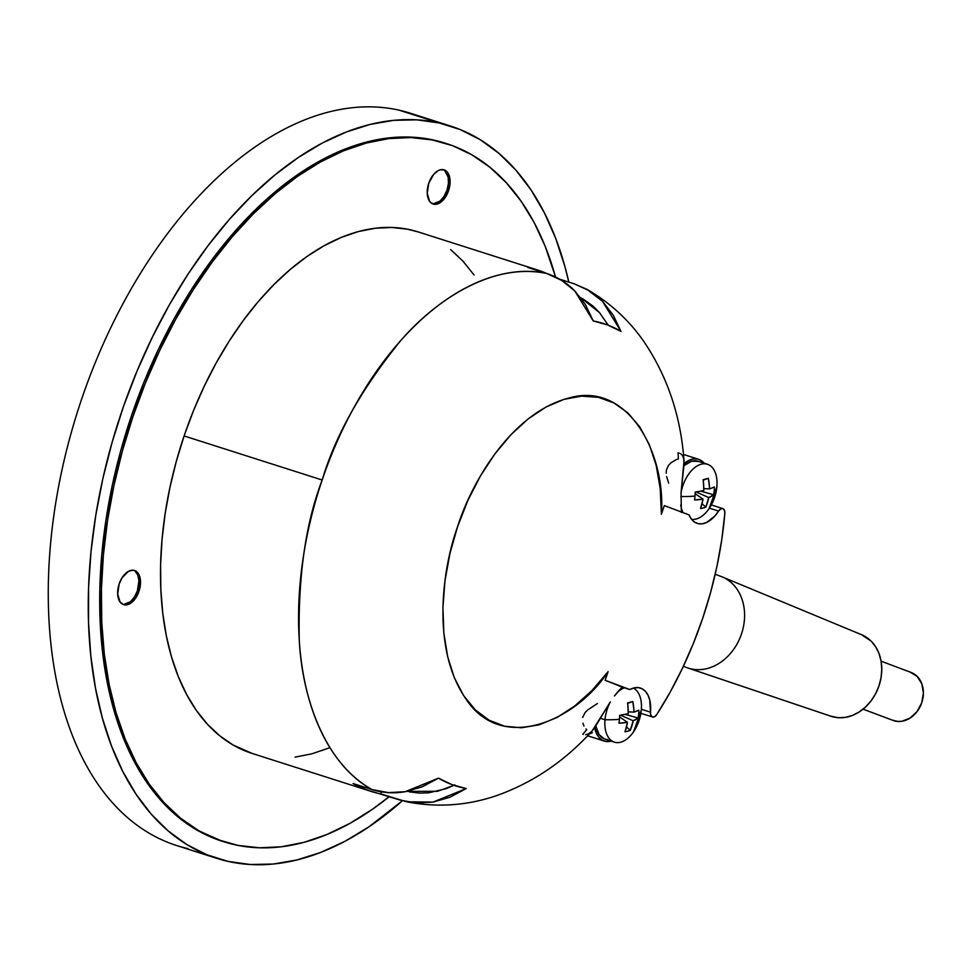 <?xml version="1.0" encoding="UTF-8"?>
<svg xmlns="http://www.w3.org/2000/svg" width="972" height="972" viewBox="0 0 972 972"><rect width="100%" height="100%" fill="white"/><g stroke="black" fill="none" stroke-linecap="round" stroke-linejoin="round"><path stroke-width="1.46" d="M683.377 666.318L686.888 667.63A48.685 39.317 -69.4 0 0 688.395 668.153L831.497 716.425A43.558 35.186 -69.4 0 0 878.494 687.265A43.558 35.186 -69.4 0 0 861.666 634.752L722.123 576.87A48.685 39.317 110.6 0 1 740.919 635.579A48.685 39.317 110.6 0 1 688.395 668.153A48.685 39.317 -69.4 0 0 741.15 634.947A48.685 39.317 -69.4 0 0 721.115 576.481L715.198 574.258M719.608 575.959A48.685 39.317 110.6 0 1 722.123 576.87M863.075 709.159L893.025 720.41A25.624 20.691 -69.4 0 0 893.827 720.689L863.1 709.147L893.827 720.689A25.624 20.691 -69.4 0 0 921.59 703.206A25.624 20.691 -69.4 0 0 911.043 672.43L881.094 661.191M432.431 203.743A17.933 10.57 107.7 0 0 446.986 190.172L448.566 190.67A17.933 10.57 -72.3 0 1 433.208 204.047A17.933 10.57 -72.3 0 1 428.761 183.234L427.23 193.306L429.563 201.228L431.094 202.893L434.958 204.339L439.38 203.148L445.613 196.891L448.566 190.67L450.085 180.61L447.764 172.688L444.411 169.966L440.182 169.845L437.935 170.768L433.621 174.425L428.761 183.234A17.933 10.57 -72.3 0 1 444.119 169.869A17.933 10.57 -72.3 0 1 448.566 190.67L446.986 190.172A17.933 10.57 107.7 0 0 443.305 169.675M122.861 604.365A17.933 10.57 107.7 0 0 137.404 590.794L138.984 591.304A17.933 10.57 -72.3 0 1 123.638 604.669A17.933 10.57 -72.3 0 1 119.179 583.868L117.661 593.928L119.981 601.85L123.335 604.572L127.563 604.693L129.811 603.77L134.124 600.113L138.984 591.304L140.515 581.232L139.373 575.521L136.651 571.645L134.829 570.6L132.787 570.2L128.365 571.39L122.132 577.647L119.179 583.868A17.933 10.57 -72.3 0 1 134.537 570.491A17.933 10.57 -72.3 0 1 138.984 591.304L137.404 590.794A17.933 10.57 107.7 0 0 133.735 570.297M446.573 143.613L444.994 143.103A366.42 215.893 107.7 0 0 131.317 416.223L132.897 416.721A366.42 215.893 -72.3 0 1 446.573 143.613A366.42 215.893 -72.3 0 1 555.534 277.008L545.207 246.378L534.114 222.479L521.089 201.192L506.278 182.7L489.827 167.196L471.882 154.827L452.624 145.703L432.236 139.932L410.901 137.562L388.849 138.595L366.274 143.054L343.408 150.867L320.456 161.984L297.639 176.284L275.197 193.622L253.328 213.852L232.235 236.755L212.151 262.124L193.246 289.729L175.701 319.278L159.7 350.491L145.387 383.077L132.897 416.721L131.317 416.223L120.783 450.595L112.302 485.368L105.936 520.214L101.781 554.781L99.849 588.753L100.165 621.788L102.728 653.573L107.528 683.814L114.489 712.209L123.566 738.477L134.671 762.376L147.683 783.675L162.494 802.155L178.957 817.671L196.891 830.039L222.418 841.315M582.617 717.494L585.168 712.464L587.623 710.022L597.416 703.509M583.965 725.975L582.908 723.204M583.297 734.382L582.823 734.212A259.925 153.151 107.7 0 0 586.748 729.656L585.995 728.951M680.679 453.73L682.599 455.661L683.753 458.869L684.106 463.583L681.056 492.84L681.372 512.426L681.056 492.84L684.021 460.91C680.813 415.773 667.205 375.654 643.172 340.54C628.216 319.363 609.493 302.316 586.991 289.377L602.543 301.369L620.974 331.367A242.708 143.006 107.7 0 0 593.248 320.954L574.804 290.944C566.785 282.779 557.43 276.959 546.726 273.484L527.796 267.446A273.654 161.243 -72.3 0 1 537.504 269.985A273.654 161.243 -72.3 0 1 546.896 273.545L527.796 267.446L546.726 273.484C497.129 262.404 439.806 295.379 400.634 340.698C361.475 389.031 335.328 435.468 322.169 480.01A273.654 161.243 -72.3 0 1 546.726 273.484L561.743 280.434L574.804 290.944L585.436 304.625L593.248 320.954L607.524 324.927L620.974 331.367L613.162 315.025L602.543 301.369L589.433 290.822L574.452 283.897L586.991 289.377M618.557 690.898L622.238 687.119L629.88 689.561A30.752 18.116 -72.3 0 1 640.39 688.054A30.752 18.116 -72.3 0 1 650.499 712.184L641.374 709.268L650.499 712.184L650.851 715.271L652.394 716.959L654.606 716.704L656.744 714.578A6.148 3.621 -72.3 0 1 652.516 717.008A6.148 3.621 -72.3 0 1 650.499 712.184L649.77 700.132L648.02 695.211L645.444 691.384L642.176 688.808L638.361 687.617L634.194 687.872L629.88 689.561L605.106 680.254L608.12 671.628C575.303 721.674 501.904 752.911 466.487 699.743C430.56 649.126 442.612 567.599 457.654 526.435C470.727 484.53 510.361 413.355 568.596 398.095C627.948 380.526 666.039 453.62 661.385 514.249L664.313 505.586L661.385 514.249L660.243 488.843L656.185 465.406L649.308 444.593L639.807 426.951L627.936 412.954L614.012 402.991L598.412 397.329L581.56 396.114L563.906 399.383L545.936 407.061L528.148 418.92L510.993 434.654L494.955 453.827L480.472 475.916L467.921 500.337L457.654 526.435L449.939 553.481L444.982 580.758L442.928 607.524L443.84 633.064L447.667 656.671L454.325 677.715L463.632 695.624L475.332 709.924L489.11 720.216L504.602 726.218L521.369 727.785L538.974 724.857L556.932 717.53L574.756 705.988L591.972 690.545L608.12 671.628L605.106 680.254L608.12 671.628L605.179 680.291L629.88 689.561L605.106 680.254L622.238 687.119L614.438 695.976L618.557 690.898M610.258 701.991L606.249 708.479L610.258 701.991M637.814 710.654L638.811 710.143A44.554 42.27 31 0 1 638.64 714.092A45.307 13.013 5.1 0 0 641.301 710.216A45.307 13.013 -174.9 0 1 638.64 714.092A44.554 42.27 -149 0 0 638.811 710.143A45.186 8.153 177.1 0 1 633.951 712.136L637.814 710.654M633.866 709.487L633.951 712.136A45.186 38.224 -113.3 0 0 632.784 701.541L633.866 709.487M630.306 702.197L632.784 701.541A44.554 2.041 161.8 0 0 627.572 702.95L630.306 702.197M627.888 705.648L627.572 702.95A45.186 28.978 80.5 0 1 628.216 713.691L627.888 705.648M626.235 714.128L628.216 713.691A45.186 8.153 177.1 0 1 619.686 715.319L626.235 714.128M619.407 719.304A44.554 16.014 -91.6 0 0 619.686 715.319A44.554 16.014 88.4 0 1 619.407 719.304A44.554 16.014 88.4 0 1 618.994 723.18A45.186 17.399 13.6 0 0 627.45 722.33A45.186 28.978 80.5 0 1 625.008 731.782A44.554 24.215 33.1 0 0 630.221 730.373A45.186 38.224 -113.3 0 0 633.185 720.774A45.186 17.399 13.6 0 0 638.106 718.004A44.554 42.27 -149 0 0 638.64 714.092A44.554 42.27 31 0 1 638.106 718.004L625.13 714.347L638.106 718.004L633.185 720.774L620.537 715.185L633.185 720.774L630.221 730.373L626.503 726.947L630.221 730.373L627.742 731.211L625.008 731.782L627.45 722.33L619.589 716.911L627.45 722.33L618.994 723.18A44.554 16.014 -91.6 0 0 619.407 719.304A45.307 13.013 -174.9 0 1 604.997 719.742A45.307 13.013 5.1 0 0 619.407 719.304M641.313 709.912A28.698 16.913 107.7 0 0 641.471 706.972A28.698 16.913 107.7 0 0 633.355 688.091A28.698 16.913 -72.3 0 1 641.313 709.912A45.307 13.013 -174.9 0 1 641.301 710.216L641.471 706.972M624.425 687.812A28.698 16.913 107.7 0 0 616.916 692.817A28.698 16.913 -72.3 0 1 624.425 687.812M610.295 701.93A28.698 16.913 107.7 0 0 604.997 719.742A28.698 16.913 -72.3 0 1 610.295 701.93M600.562 718.32L604.997 719.742L600.562 718.32M713.375 487.422L714.359 486.911A44.554 42.27 31 0 1 714.201 490.872A45.307 13.013 5.1 0 0 716.862 486.996A45.307 13.013 -174.9 0 1 714.201 490.872A44.554 42.27 -149 0 0 714.359 486.911A45.186 8.153 177.1 0 1 709.499 488.904L713.375 487.422M709.426 486.267L709.499 488.904A45.186 38.224 -113.3 0 0 708.345 478.309L709.426 486.267M705.866 478.965L708.345 478.309A44.554 2.041 161.8 0 0 703.133 479.718L705.866 478.965M703.449 482.416L703.133 479.718A45.186 28.978 80.5 0 1 703.777 490.459L703.449 482.416M701.796 490.896L703.777 490.459A45.186 8.153 177.1 0 1 695.247 492.087L701.796 490.896M694.968 496.072A44.554 16.014 -91.6 0 0 695.247 492.087A44.554 16.014 88.4 0 1 694.968 496.072A44.554 16.014 88.4 0 1 694.543 499.948A45.186 17.399 13.6 0 0 703.011 499.11A45.186 28.978 80.5 0 1 700.569 508.55A44.554 24.215 33.1 0 0 705.781 507.141A45.186 38.224 -113.3 0 0 708.734 497.555A45.186 17.399 13.6 0 0 713.667 494.772A44.554 42.27 -149 0 0 714.201 490.872A44.554 42.27 31 0 1 713.667 494.772L700.678 491.127L713.667 494.772L708.734 497.555L696.098 491.954L708.734 497.555L705.781 507.141L702.063 503.715L705.781 507.141L703.291 507.979L700.569 508.55L703.011 499.11L695.15 493.679L703.011 499.11L694.543 499.948A44.554 16.014 -91.6 0 0 694.968 496.072A45.307 13.013 -174.9 0 1 680.825 496.522A45.307 13.013 5.1 0 0 694.968 496.072M716.874 486.693A28.698 16.913 107.7 0 0 717.032 483.752A28.698 16.913 107.7 0 0 701.419 464.154A28.698 16.913 107.7 0 0 681.068 492.695A28.698 16.913 -72.3 0 1 707.446 464.264A28.698 16.913 -72.3 0 1 716.874 486.693A45.307 13.013 -174.9 0 1 716.862 486.996L717.032 483.752M707.446 464.264L697.969 461.238A28.698 16.913 107.7 0 0 684.045 465.6L691.675 461.202L698.443 461.396M188.058 848.641A384.353 226.464 -72.3 0 1 72.135 429.551A384.353 226.464 -72.3 0 1 399.176 110.188A384.353 226.464 107.7 0 0 74.929 420.05A384.353 226.464 107.7 0 0 176.77 845.579L216.756 858.337A384.353 226.464 -72.3 0 1 114.915 432.807A384.353 226.464 -72.3 0 1 439.162 122.958L399.176 110.188L439.162 122.958A384.353 226.464 -72.3 0 1 450.449 126.02A384.353 226.464 -72.3 0 1 568.814 282.099L564.854 266.352L555.705 238.395L544.417 212.88L531.101 190.062L515.889 170.136L498.903 153.321L480.338 139.774L460.363 129.616L439.162 122.958L416.939 119.848L393.927 120.321L370.32 124.38L346.372 131.973L322.291 143.042L298.319 157.476L274.699 175.13L251.639 195.834L229.356 219.393L208.093 245.588L188.033 274.153L169.371 304.807L152.3 337.284L136.967 371.243L123.529 406.357L112.12 442.309L102.838 478.746L95.778 515.306L91.016 551.634L88.586 587.404L88.513 622.25L90.797 655.845L95.426 687.86L102.352 718.004L111.501 745.961L122.788 771.476L136.104 794.294L151.316 814.22L168.29 831.024L186.855 844.583L206.842 854.74L228.043 861.399A384.353 226.464 -72.3 0 1 216.756 858.337M559.629 279.171L574.452 283.897L559.629 279.171M537.504 269.985L418.373 231.98A273.654 161.243 107.7 0 0 184.109 435.954L322.169 480.01L184.109 435.954A273.654 161.243 107.7 0 0 251.991 753.385L371.122 791.402A273.654 161.243 -72.3 0 1 353.103 783.541L372.033 789.58A273.654 161.243 -72.3 0 1 322.169 480.01C305.609 523.264 297.967 576.651 299.267 640.183C302.377 701.383 326.969 765.11 372.033 789.58C382.737 792.945 393.806 793.65 405.227 791.706L438.493 778.159A242.708 143.006 107.7 0 0 466.22 788.571L433.038 802.107L406.6 801.779L380.83 793.942A273.654 161.243 -72.3 0 1 371.122 791.402M861.52 634.692L871.179 641.156L875.687 646.817L879.04 653.573L881.094 661.154L881.774 669.271L881.057 677.618L878.98 685.868L875.614 693.716L871.094 700.848L865.578 706.984L859.284 711.905L852.468 715.416L845.385 717.372L838.301 717.713L830.598 716.121M724.845 513.386A273.654 161.243 -72.3 0 1 656.744 714.578L670.109 692.246L682.283 668.627L693.17 643.938L702.647 618.435L710.629 592.361L717.02 565.996L721.783 539.582L724.845 513.386L724.468 510.312L722.913 508.635L720.689 508.927L718.563 511.078A6.148 3.621 -72.3 0 1 722.828 508.611A6.148 3.621 -72.3 0 1 724.845 513.386M406.6 801.779C437.291 807.756 467.398 805.667 496.911 795.509C533.215 782.533 564.987 760.979 592.203 730.847L606.249 708.479L594.694 727.749L591.413 731.661L588.4 733.921L585.581 734.698M402.408 800.77A384.353 226.464 -72.3 0 1 228.043 861.399L250.254 864.509L273.278 864.035L296.873 859.977L320.833 852.383L344.914 841.315L368.874 826.88L402.408 800.77M450.449 126.02L410.463 113.262A384.353 226.464 107.7 0 0 399.176 110.188A384.353 226.464 -72.3 0 1 421.435 117.296M445.2 143.163L430.657 139.433L409.321 137.052L387.269 138.097L364.694 142.544L341.828 150.368L318.877 161.486L296.059 175.774L273.618 193.124L251.748 213.342L230.656 236.257L210.572 261.626L191.666 289.219L174.122 318.767L158.12 349.993L143.807 382.579L131.317 416.223A366.42 215.893 107.7 0 0 222.211 841.254L223.791 841.752A366.42 215.893 -72.3 0 1 132.897 416.721L122.363 451.093L113.87 485.879L107.515 520.713L103.36 555.291L101.428 589.251L101.744 622.287L104.308 654.083L109.107 684.312L116.069 712.707L125.145 738.975L136.25 762.874L149.263 784.173L164.074 802.665L180.525 818.169L198.47 830.538L217.74 839.65L238.128 845.433L259.451 847.803L281.516 846.758L304.078 842.311L326.957 834.486L349.908 823.381L372.713 809.081L389.25 796.639A366.42 215.893 -72.3 0 1 223.791 841.752M703.193 480.168L708.345 478.309L703.193 480.168M709.499 488.904L703.789 488.612M716.814 487.349A28.698 16.913 -72.3 0 1 691.542 519.303A28.698 16.913 107.7 0 0 709.098 508.611L716.862 486.996M683.061 512.621A28.698 16.913 -72.3 0 1 680.74 505.015A28.698 16.913 107.7 0 0 683.061 512.621M627.633 703.4L632.784 701.541L627.633 703.4M633.951 712.136L628.228 711.832M607.767 739.619L604.499 738.987L599.129 734.65L595.848 726.072A28.698 16.913 107.7 0 0 604.961 739.145L614.438 742.171A28.698 16.913 -72.3 0 1 604.997 719.742A28.698 16.913 107.7 0 0 613.575 741.855A28.698 16.913 107.7 0 0 633.537 731.831L641.301 710.216M641.253 710.581A28.698 16.913 -72.3 0 1 614.438 742.171M582.702 298.708L593.345 306.35L599.53 312.644L608.205 325.183L599.53 312.644L580.491 297.468M406.976 791.39L437.522 791.293L453.96 785.327M709.402 508.149L718.563 511.078A30.752 18.116 -72.3 0 1 697.252 523.41A30.752 18.116 -72.3 0 1 689.014 514.856L664.313 505.586L661.385 514.249L664.313 505.586L689.014 514.856L691.347 519.048L694.421 522.025L698.078 523.641L702.161 523.823L706.462 522.572L714.857 516.035L718.563 511.078L709.402 508.149M679.416 453.171L678.055 452.867A259.925 153.151 -72.3 0 1 678.359 459.015L677.277 459.27M704.554 463.717L701.322 460.607L697.446 458.991L693.121 458.954L688.601 460.521L684.106 463.583A30.752 18.116 -72.3 0 1 698.601 459.282A30.752 18.116 -72.3 0 1 704.165 463.219M592.337 732.779L589.239 734.03M611.157 741.126A30.752 18.116 -72.3 0 1 604.341 741.101A30.752 18.116 -72.3 0 1 594.694 727.749L596.334 733.107L598.898 737.323L602.263 740.178L606.236 741.514L611.157 741.126M666.16 473.17L666.403 469.998L668.42 465.491L671.044 462.721L676.148 459.659M668.687 483.193L666.634 476.62M438.493 778.159L451.944 784.598L466.22 788.571L450.024 797.198L433.038 802.107L416.004 803.042L399.759 799.992L366.602 789.835L353.103 783.541L372.033 789.58L388.338 792.63L405.227 791.706L422.213 786.822L438.493 778.159M381.534 791.864L380.83 793.942L381.534 791.864M454.835 784.89L446.233 788.657L428.701 792.8L419.928 793.116L409.504 791.925M418.531 232.029L407.657 229.234L391.74 227.46L375.265 228.238L358.401 231.555L341.318 237.399L324.174 245.697L307.14 256.377L290.373 269.329L274.043 284.432L258.297 301.539L243.292 320.493L229.173 341.099L216.076 363.176L204.12 386.492L193.428 410.828L184.109 435.954L176.236 461.627L169.893 487.592L165.155 513.617L162.045 539.436L160.599 564.805L160.842 589.482L162.749 613.223L166.334 635.809L171.534 657.011L178.313 676.634L186.612 694.482L196.332 710.386L207.388 724.189L219.684 735.768L233.086 745.014L252.149 753.434M295.099 757.127L311.951 753.798L329.034 747.966M474.032 274.979L462.964 261.164L450.68 249.585M135.084 571.147L137.793 575.023L138.935 580.734L137.404 590.794L134.452 597.015L130.442 601.717L123.796 604.463M444.654 170.525L448.153 177.074L448.432 183.392L446.986 190.172L444.034 196.393L440.024 201.095L433.378 203.841M910.254 672.162L917.167 676.415L921.784 683.717L923.4 692.951L921.76 702.72L917.118 711.516L910.169 718.029L901.992 721.248L897.824 721.443L892.247 720.094M688.395 668.153A48.685 39.317 110.6 0 1 687.897 667.995L831.048 716.279A43.558 35.186 -69.4 0 0 831.497 716.425L688.395 668.153M652.504 716.996L640.925 713.302M722.828 508.611L711.358 504.954M698.504 459.258L683.438 454.446M604.341 741.101L587.586 735.755"/></g></svg>
